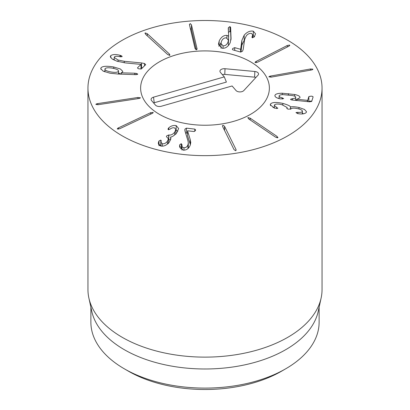 <?xml version="1.0" encoding="UTF-8"?>
<svg xmlns="http://www.w3.org/2000/svg" width="410" height="410" viewBox="0 0 410 410"><rect width="100%" height="100%" fill="white"/><g stroke="black" fill="none" stroke-linecap="round" stroke-linejoin="round"><path stroke-width="0.61" d="M255.225 62.653C254.841 62.376 255.179 61.951 256.229 61.382L287.277 45.495L289.583 45.069C289.967 45.351 289.629 45.776 288.579 46.34L257.531 62.228L255.071 62.412M268.945 76.942C268.801 76.598 269.411 76.291 270.774 76.024L310.431 68.988L312.835 69.152C312.984 69.5 312.374 69.802 311.005 70.069L271.353 77.106L268.919 76.839M274.9 95.714L274.941 95.376C275.448 93.967 277.903 93.254 282.305 93.239L294.672 94.51C298.547 95.335 300.305 96.406 299.946 97.734L296.968 99.261L307.367 100.327L307.715 100.276L308.858 96.565L311.164 96.14C312.487 96.283 313.122 96.57 313.076 96.996L311.708 101.434L309.529 101.803L292.735 100.081C291.228 99.912 290.516 99.625 290.603 99.22L292.473 98.646C294.401 98.497 295.472 98.103 295.677 97.467C295.958 96.719 294.918 96.099 292.571 95.591L283.279 94.638C280.814 94.648 279.441 95.038 279.154 95.812C278.974 96.637 280.02 97.319 282.285 97.857L283.674 98.615L280.45 98.902C276.606 98.103 274.767 96.929 274.941 95.376L274.941 96.037M279.154 95.812L279.118 98.59M295.677 100.383L295.712 97.257L295.712 100.383M292.473 98.646L292.473 100.05M311.836 101.014L308.858 101.342L308.74 101.726M296.968 99.261L296.968 100.517M294.672 94.51L294.672 96.212M300.002 97.385L299.946 97.734M296.968 99.876L295.712 99.522M279.118 98.169L278.195 98.313M270.538 103.955C272.255 102.192 276.35 102.013 282.823 103.412C287.502 104.719 290.065 105.877 290.5 106.897L290.603 106.923C292.458 106.523 295.251 106.713 298.987 107.492L304.461 109.439L306.516 111.699L306.255 112.489C304.845 113.862 302.283 114.277 298.567 113.739L297.455 113.544L295.974 112.535L297.855 112.325C300.064 112.576 301.534 112.34 302.257 111.602C302.816 110.526 301.36 109.562 297.885 108.701C294.093 107.881 291.761 107.968 290.905 108.968L288.44 109.173C287.205 108.87 286.687 108.512 286.892 108.102L287.128 107.507L281.89 104.663C278 103.766 275.535 103.848 274.495 104.898L274.326 105.411L277.821 108.322L274.546 108.173L270.257 104.822L270.538 103.955L270.538 105.667M276.76 107.389L276.76 108.619M286.959 108.004L286.959 108.547M302.406 113.913L302.406 111.146L302.257 113.924M298.987 107.492L298.987 108.993M303.595 113.785L302.406 113.293M290.603 106.923L290.603 109.239M290.5 106.897L290.5 109.275M282.823 103.412L282.823 104.904M274.326 107.312L272.983 107.497M248.691 118.92L248.004 117.583L250.182 118.188L277.068 136.433L277.755 137.77L275.571 137.165L248.691 118.92M247.783 117.88L248.004 117.583M277.975 137.473L277.755 137.77M222.645 126.598L222.43 125.855L222.978 125.214L224.531 126.285L235.919 149.322L236.129 150.065L235.581 150.706L234.033 149.629L222.645 126.598M190.25 139.631L190.752 142.429L190.296 144.976C188.933 148.528 186.57 150.26 183.214 150.168L179.554 146.083L179.744 144.766L181.266 143.679L181.978 144.833C181.758 146.508 182.424 147.477 183.977 147.733C185.853 147.805 187.185 146.806 187.975 144.73L188.292 142.931L187.99 140.927L184.971 130.99L184.9 129.165L186.401 128.14L194.801 129.104L195.585 129.929L195.488 130.447L193.966 131.528L187.524 130.79L190.25 139.631L190.25 144.407L187.503 135.628L187.503 130.851M188.292 142.931L188.262 148.276M183.977 147.733L183.977 150.193M181.984 144.679L181.953 150.116M181.978 149.609L181.266 148.461L180.354 148.697M179.616 145.242L179.616 146.898M190.363 144.761L190.25 144.407M187.503 133.045L185.607 133.076M186.401 128.14L186.401 132.917M168.782 127.812C171.016 125.87 173.481 125.127 176.172 125.583L178.622 128.494L176.859 132.686C174.506 135.361 172.441 136.817 170.668 137.048L170.888 138.349L169.468 141.932C166.824 145.217 163.892 146.58 160.669 146.027L158.239 143.285L159.024 140.922L160.802 140.092L161.222 140.671L160.956 142.152L162.283 143.736C164.133 144.079 165.835 143.259 167.393 141.276L168.448 138.821L166.419 136.643L166.773 135.812L168.828 134.982C170.909 135.367 172.871 134.413 174.711 132.123L175.875 129.442L174.46 127.848C172.964 127.556 171.513 127.976 170.099 129.104L168.464 129.698L167.967 129.124L168.782 127.812L168.782 129.719M168.828 134.982L168.828 139.759L168.448 139.682M170.627 139.769L168.828 139.759M167.393 141.276L167.393 144.079M162.283 143.736L162.283 146.191M160.956 144.93L159.024 145.704M158.655 141.563L158.655 144.781M170.627 137.104L170.627 139.871M176.172 125.583L176.172 130.359L175.875 130.298M177.812 131.215L176.172 130.359M153.032 112.299C153.391 112.586 153.027 113.001 151.936 113.544L119.797 128.694L117.46 129.063C117.101 128.771 117.465 128.356 118.557 127.817L150.696 112.668L153.166 112.524M140.322 97.698C140.446 98.051 139.815 98.338 138.431 98.574L98.313 104.678L95.925 104.458C95.802 104.104 96.432 103.817 97.816 103.581L137.934 97.477L140.343 97.79M223.03 45.833C225.182 45.976 226.822 44.792 227.945 42.291L228.426 40.226L226.361 37.869C224.229 37.72 222.594 38.894 221.451 41.384L220.975 43.439L223.03 45.833L223.03 48.293M228.38 45.592L228.426 40.226M231.061 37.617L230.256 42.573C228.242 46.704 225.495 48.59 222.025 48.236L218.474 44.249L219.212 40.944C221.18 36.987 223.757 35.137 226.945 35.403L228.667 36.095L228.262 28.408L228.411 27.608L229.964 26.578L230.645 27.45L231.061 38.991M230.963 40.006L230.645 32.226L229.964 31.355L228.411 32.39M230.645 27.434L230.645 32.226M228.667 36.095L228.426 40.764M228.575 36.147L228.575 40.928M226.945 35.403L226.945 38.007M219.212 40.944L218.986 46.34M221.031 42.794L219.212 45.725M241.879 40.359L244.181 35.178C247.056 31.939 250.095 30.612 253.303 31.191L255.527 33.774L254.292 36.92L252.345 37.751L251.945 37.223L252.724 34.809L251.499 33.435C249.716 33.092 247.988 33.861 246.318 35.757L244.637 39.432L243.191 49.487L242.464 51.265L240.562 52.034L232.859 49.871L232.367 49.354L232.783 48.477L234.73 47.647L240.639 49.308L241.879 40.359L241.879 45.136L240.947 52.075M252.16 36.531L252.16 37.664M253.303 31.191L253.303 35.972L252.724 35.854M254.559 36.562L253.303 35.972M244.632 39.452L241.879 45.136M240.685 49.251L240.685 52.06M240.639 49.308L240.639 52.049M197.031 49.338L197.031 48.493L196.354 49.841L195.088 48.646L189.492 24.913L190.168 23.57L191.434 24.759L197.087 48.964M196.221 49.841L191.434 29.54L190.168 28.351M189.492 24.913L189.435 24.446M169.356 53.951L169.709 55.335L167.7 54.556L145.586 34.291L145.237 32.908L147.246 33.687L169.356 53.951L169.356 55.391M170.012 54.955L169.709 55.335M144.935 33.287L145.237 32.908M141.511 62.945L144.515 63.509L145.693 64.662L141.332 68.921L138.913 68.849C137.765 68.45 137.345 68.055 137.647 67.66L140.989 64.396L125.644 62.95L116.891 61.203L112.109 58.963L110.3 56.657L110.756 55.627C112.842 54.294 115.922 54.187 119.992 55.299L120.724 55.529C121.883 55.95 122.308 56.344 121.995 56.713L119.879 56.724C117.214 56.047 115.415 56.088 114.477 56.852L114.221 57.415L118.059 60.024L124.266 61.29L141.511 62.945L141.511 67.722L140.989 67.67M142.449 67.835L141.511 67.722M119.992 55.299L119.992 56.749M110.756 55.627L110.756 57.769M114.221 59.332L112.909 59.46M140.989 64.396L140.989 69.105M137.524 67.901L137.647 68.162M104.991 68.777C104.565 70.007 106.472 71.048 110.7 71.899C114.949 72.662 117.526 72.478 118.434 71.34C118.869 70.13 116.988 69.095 112.791 68.234C108.512 67.481 105.908 67.66 104.991 68.777L104.888 71.852M118.531 74.067L118.531 70.961L118.434 74.067M134.639 73.216L136.002 73.369C137.273 73.641 137.827 73.964 137.663 74.343L136.069 74.661L118.48 74.067L109.993 73.2L103.135 71.114L100.742 68.675L100.921 68.004C102.203 66.123 106.472 65.779 113.739 66.984L120.412 69.008L122.769 71.34L122.636 71.878L121.298 72.816L134.639 73.216L134.639 74.61M121.298 72.816L121.298 74.159M121.216 72.754L121.216 74.159M113.739 66.984L113.739 68.434M121.078 74.154L118.531 73.011M100.921 68.004L100.921 69.341M104.888 71.135L103.597 71.335M122.236 135.859A117.045 67.573 180 0 1 87.955 88.073A117.045 67.573 180 0 1 205 20.5A117.045 67.573 180 0 1 322.045 88.073A117.045 67.573 180 0 1 249.792 150.506A117.045 67.573 180 0 1 122.236 135.859M250.52 61.792A64.375 37.166 180 0 1 269.375 88.073A64.375 37.166 180 0 1 205 125.24A64.375 37.166 180 0 1 140.625 88.073A64.375 37.166 180 0 1 180.364 53.736A64.375 37.166 180 0 1 250.52 61.792M128.443 371.188A108.266 62.504 0 0 0 128.443 371.193A108.266 62.504 0 0 0 281.557 371.193L285.693 368.8A114.118 65.887 180 0 1 124.307 368.805A114.118 65.887 180 0 1 124.307 368.8A114.118 65.887 180 0 1 90.882 322.214L90.882 307.223M128.443 371.193L124.307 368.805L128.443 371.193M319.118 307.223L319.118 322.214A114.118 65.887 180 0 1 285.693 368.8M321.132 297.978L318.227 311.318A114.118 65.887 180 0 1 205 368.985A114.118 65.887 180 0 1 91.773 311.318L88.867 297.978A117.045 67.573 0 0 0 122.236 337.333A117.045 67.573 0 0 0 242.951 353.476A117.045 67.573 0 0 0 321.132 297.978A117.045 67.573 0 0 0 322.045 289.552L322.045 88.073M87.955 88.073L87.955 289.552A117.045 67.573 0 0 0 88.867 297.978M232.101 85.967L161.33 106.246A4.387 2.532 180 0 1 155.446 105.103L151.546 100.563A4.387 2.532 180 0 1 151.167 99.917A4.387 2.532 180 0 1 153.524 97.165L224.296 76.89L220.39 72.35A4.387 2.532 180 0 1 220.011 71.704A4.387 2.532 180 0 1 225.018 68.721L254.841 71.489A4.387 2.532 180 0 1 258.454 74.471A4.387 2.532 180 0 1 258.018 75.184L243.806 90.574A4.387 2.532 180 0 1 239.87 91.917A4.387 2.532 180 0 1 236.001 90.507L232.101 85.967M255.886 77.49A2.819 1.63 0 0 0 254.595 77.162L224.772 74.394A2.819 1.63 0 0 0 222.471 74.769M224.296 76.89L226.397 82.077L154.221 102.756A2.819 1.63 0 0 0 153.627 102.987M176.382 54.786A64.375 37.166 180 0 1 269.375 88.073A64.375 37.166 180 0 1 205 125.24A64.375 37.166 180 0 1 140.625 88.073A64.375 37.166 180 0 1 176.382 54.786M287.277 45.495L287.277 47.006M256.229 61.382L256.229 62.72M310.431 68.988L310.431 70.171M270.774 76.024L270.774 77.193M282.285 97.857L282.285 99.087M308.858 96.565L308.858 101.342M307.715 100.276L307.715 101.618M307.367 100.327L307.367 101.583M288.414 93.634L288.414 95.017M282.305 93.239L282.305 94.659M297.855 112.325L297.855 113.631M277.068 136.433L277.068 137.832M250.182 118.188L250.182 119.935M235.919 149.322L235.919 150.567M224.531 126.285L224.531 130.411M184.9 129.165L184.9 130.698M187.975 144.73L187.975 148.548M181.266 143.679L181.266 148.461M179.744 144.766L179.744 147.487M194.801 129.104L194.801 131.354M168.31 128.335L168.31 129.637M174.711 132.123L174.711 134.926M168.659 134.941L168.659 139.718M160.802 140.092L160.802 144.868M159.024 140.922L159.024 145.201M150.696 112.668L150.696 114.129M118.557 127.817L118.557 129.129M137.934 97.477L137.934 98.651M97.816 103.581L97.816 104.745M229.964 26.578L229.964 31.355M228.411 27.608L228.411 31.206M244.181 35.178L244.181 39.954M234.73 47.647L234.73 50.399M191.434 24.759L191.434 29.54M147.246 33.687L147.246 35.808M144.515 63.509L144.515 65.81M124.266 61.29L124.266 62.822M118.059 60.024L118.059 61.582M120.724 55.529L120.724 56.877M136.002 73.369L136.002 74.656M254.841 71.489L254.595 77.162M225.018 68.721L224.772 74.394M153.524 97.165L154.221 102.756M274.326 105.411L274.326 108.086M287.128 107.507L287.128 108.676M175.875 129.442L175.875 134.224M168.448 138.821L168.448 143.602M160.956 142.152L160.956 146.088M220.975 48.216L220.975 43.439M252.724 34.809L252.724 37.797M114.221 57.415L114.221 60.137"/></g></svg>
